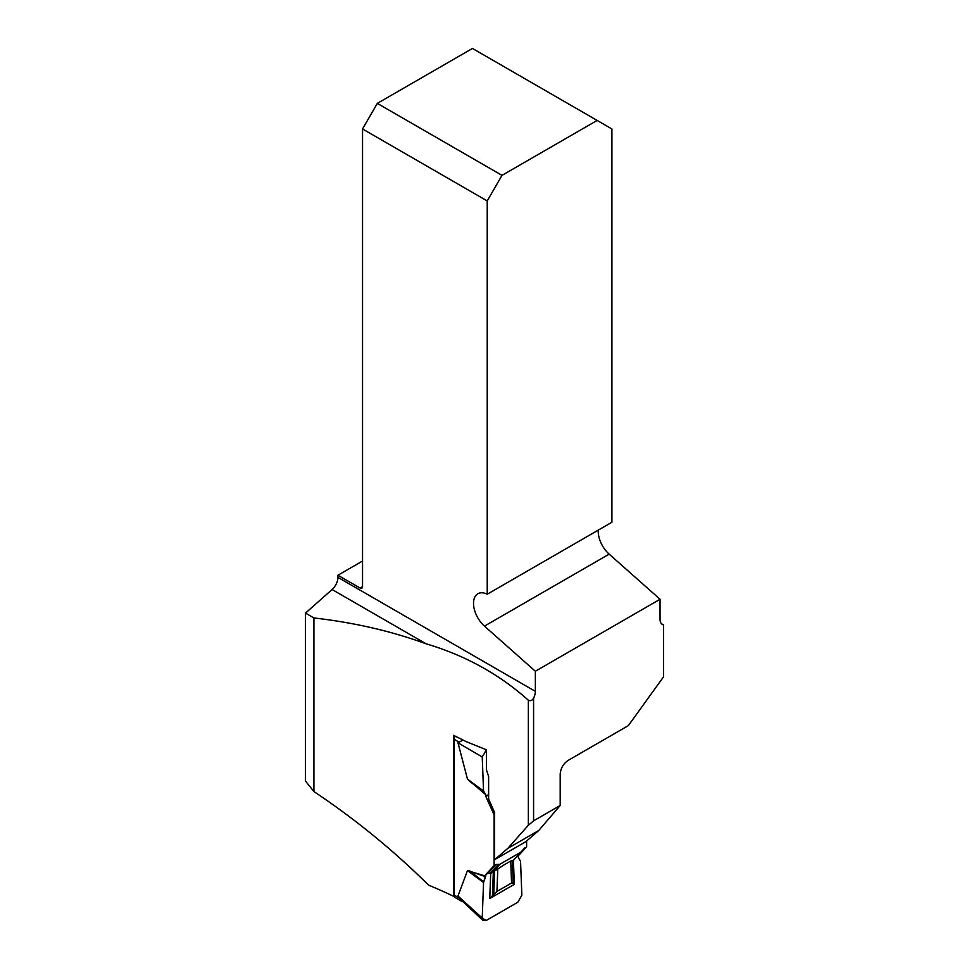 <?xml version="1.0" encoding="UTF-8"?>
<svg xmlns="http://www.w3.org/2000/svg" width="969" height="969" viewBox="0 0 969 969"><rect width="100%" height="100%" fill="white"/><g stroke="black" fill="none" stroke-linecap="round" stroke-linejoin="round"><path stroke-width="1.45" d="M528.347 825.249L533.58 820.84L560.191 805.481L538.74 830.506L507.865 848.323L528.347 825.249L528.347 700.224C499.217 674.17 465.132 655.371 426.118 643.816C391.355 631.122 353.951 622.51 313.92 617.956L313.92 791.564L305.501 781.087L305.501 613.098L332.088 589.527A11.143 6.432 120 0 0 337.927 577.367L337.927 575.247L362.539 561.039M560.191 805.481L560.191 774.074C560.712 768.199 563.401 763.62 568.246 760.326L628.336 725.636L663.499 676.907L663.499 624.896L661.403 623.685M598.248 530.14A20.894 12.064 -120 0 0 609.162 554.135L660.046 599.266L660.046 619.361A11.143 6.432 120 0 0 662.348 624.46A11.143 6.432 120 0 0 663.499 624.896M660.046 599.266L535.36 671.251L535.36 691.357A11.143 6.432 120 0 1 533.58 698.128C532.175 700.563 530.431 701.253 528.347 700.224M507.865 848.323L494.626 859.673L494.626 812.603L488.618 798.965L488.618 776.508L486.414 769.737L486.414 749.812L465.762 741.43A473.684 273.476 0 0 0 453.48 735.35L453.48 896.24A473.684 273.476 0 0 0 428.564 885.121C393.123 850.092 354.908 818.902 313.92 791.564M305.501 613.098L313.92 617.956M454.376 895.719L453.48 896.24M597.146 120.435L502.003 175.365L377.316 103.38L472.46 48.45L611.911 128.962L611.911 522.243L487.225 594.227A20.894 12.064 -120 0 0 477.85 593.767A20.894 12.064 -120 0 0 474.023 608.035A20.894 12.064 -120 0 0 484.464 626.119L535.36 671.251M337.927 575.247L360.08 588.038A3.476 2.011 -120 0 0 361.825 588.207A3.476 2.011 -120 0 0 362.539 586.62L362.539 128.962L487.225 200.946L487.225 594.227M487.225 200.946L502.003 175.365M377.316 103.38L362.539 128.962M538.74 830.506L525.84 841.661L494.626 859.673M455.151 736.161A5.572 3.222 120 0 0 454.34 739.395L454.34 895.174A5.572 3.222 120 0 0 455.491 897.718L462.249 901.63M458.7 897.682L457.974 895.974L467.47 870.622L485.796 876.146L485.796 874.535L494.117 865.62L494.117 814.881L485.796 796.361L485.796 794.75L467.47 779.1L457.974 742.799L463.085 740.074M526.615 840.995L526.615 846.858L518.294 855.772L518.427 857.88L520.547 861.15L521.855 895.162L517.918 902.175L486.172 920.514L483.059 920.55L482.235 918.043L483.543 882.505L485.796 876.146M483.059 920.55L458.7 897.694L454.34 895.174M526.615 846.858L520.837 852.175L499.895 864.263L496.092 864.481L494.117 865.62M491.586 873.178L487.77 873.396L485.796 874.535M499.895 864.263L492.131 872.584M522.255 850.612L512.904 860.678L510.724 861.029L504.255 864.76L491.961 872.766M513.4 860.363L514.333 884.334L489.769 898.517L490.689 873.408L487.77 873.396L485.796 874.535L483.543 882.505L482.235 918.043L486.172 920.514L517.918 902.175L521.855 895.162L520.547 861.15L518.427 857.88L518.294 855.772L516.877 856.584L518.294 855.772M488.618 794.58L485.796 796.361M482.235 918.043L457.974 895.974M483.676 881.911L469.602 870.768M485.663 876.788L468.536 870.719M489.769 898.517L492.458 895.768L493.342 871.712M514.333 884.334L513.219 883.074L511.571 883.001L496.952 891.444L492.458 895.768M513.449 883.643L512.565 860.617M485.796 794.75L483.543 790.995L482.235 756.971L486.414 749.812M486.172 749.958L484.524 749.001M482.235 756.971L457.974 742.799M483.676 791.431L469.602 781.426M485.663 794.265L468.536 780.239M492.458 872.391L493.342 871.882M513.073 860.496L513.873 859.636M533.58 820.84L533.58 698.128M337.927 577.367L535.36 691.357M360.08 588.038L362.539 586.62M426.118 643.816L332.088 589.527M484.464 626.119L609.162 554.135M454.34 739.395L458.7 741.915M496.092 864.481L487.77 873.396M490.157 873.263L498.466 864.348M524.641 847.996L522.364 850.443M488.618 797.136L487.77 795.234M483.543 882.505L467.47 870.622M493.742 894.314L494.614 870.707M511.571 883.001L510.724 861.029M496.952 891.444L497.8 868.49M513.219 883.074L512.347 860.472M483.543 790.995L467.47 779.1M521.601 851.521L513.316 860.411"/></g></svg>
